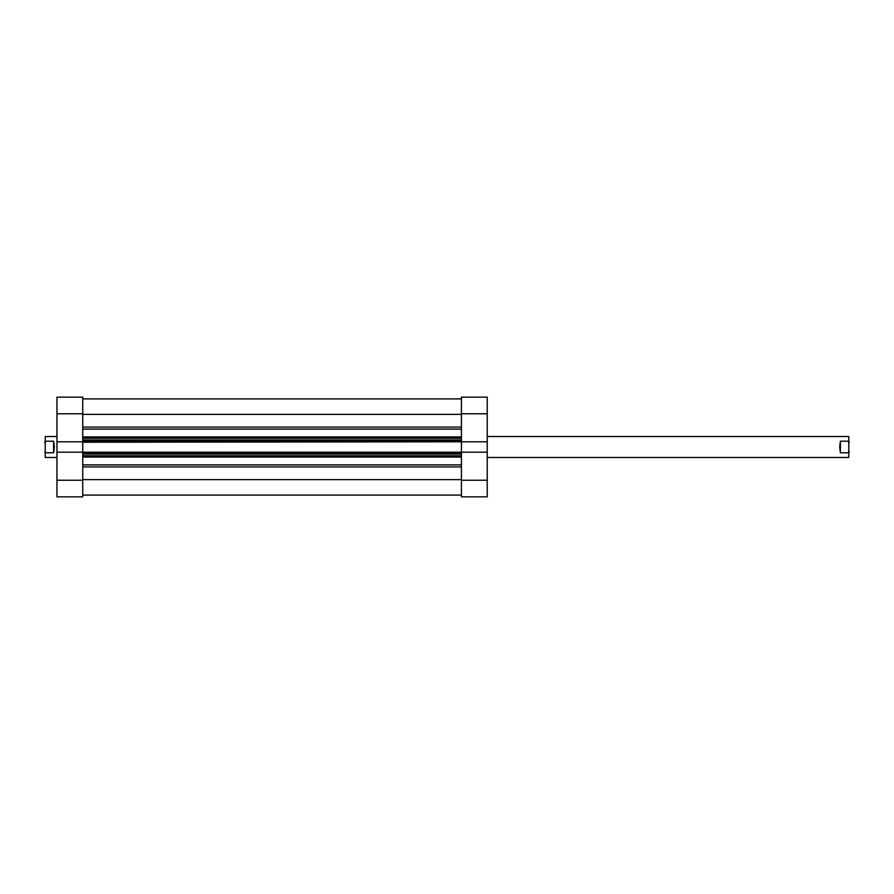 <?xml version="1.0" encoding="UTF-8"?>
<svg xmlns="http://www.w3.org/2000/svg" width="894" height="894" viewBox="0 0 894 894"><rect width="100%" height="100%" fill="white"/><g stroke="black" fill="none" stroke-linecap="round" stroke-linejoin="round"><path stroke-width="1.34" d="M82.74 397.148L82.74 413.766L56.948 413.766L56.948 397.148L82.74 397.148M56.948 480.234L82.74 480.234L82.74 496.852L56.948 496.852L56.948 441.804L82.74 441.804L82.74 413.766M82.74 480.234L82.74 452.196L56.948 452.196M56.948 441.804L56.948 413.766M461.427 496.852L461.427 480.234L487.23 480.234L487.23 496.852L461.427 496.852M487.23 413.766L461.427 413.766L461.427 397.148L487.23 397.148L487.23 452.196L461.427 452.196L461.427 480.234M461.427 413.766L461.427 441.804L487.23 441.804M487.23 452.196L487.23 480.234M82.74 452.196L461.427 452.196M461.427 441.804L82.74 442.228L82.74 451.772M461.427 442.228L461.427 451.772M82.74 414.369L461.427 414.369M82.74 479.631L461.427 479.631M461.427 455.75L82.74 455.75M82.74 438.25L461.427 438.25M461.427 495.097L82.74 495.097M840.382 452.8L840.382 441.2L839.678 447L840.382 452.8L848.775 452.8L848.775 457.493L487.23 457.493M56.948 436.507L45.225 436.507L45.225 441.2L53.618 441.2L54.322 447L53.618 452.8L45.225 452.8L45.225 457.493L56.948 457.493M45.225 457.493L45.225 436.507M45.225 452.8L44.7 451.783M44.7 442.217L45.225 441.2M53.618 452.8L53.618 441.2M840.382 441.2L848.775 441.2L848.775 436.507L487.23 436.507M848.775 457.493L848.775 436.507M848.775 452.8L849.3 451.783M849.3 442.217L848.775 441.2M82.74 427.086L461.427 427.086M82.74 464.891L461.427 464.891M461.427 457.046L82.74 457.046M461.427 466.914L82.74 466.914M82.74 436.954L461.427 436.954M461.427 429.109L82.74 429.109M461.427 452.643L82.74 452.643M82.74 453.996L461.427 453.996M82.74 441.357L461.427 441.357M461.427 440.004L82.74 440.004M82.74 398.903L461.427 398.903"/></g></svg>
